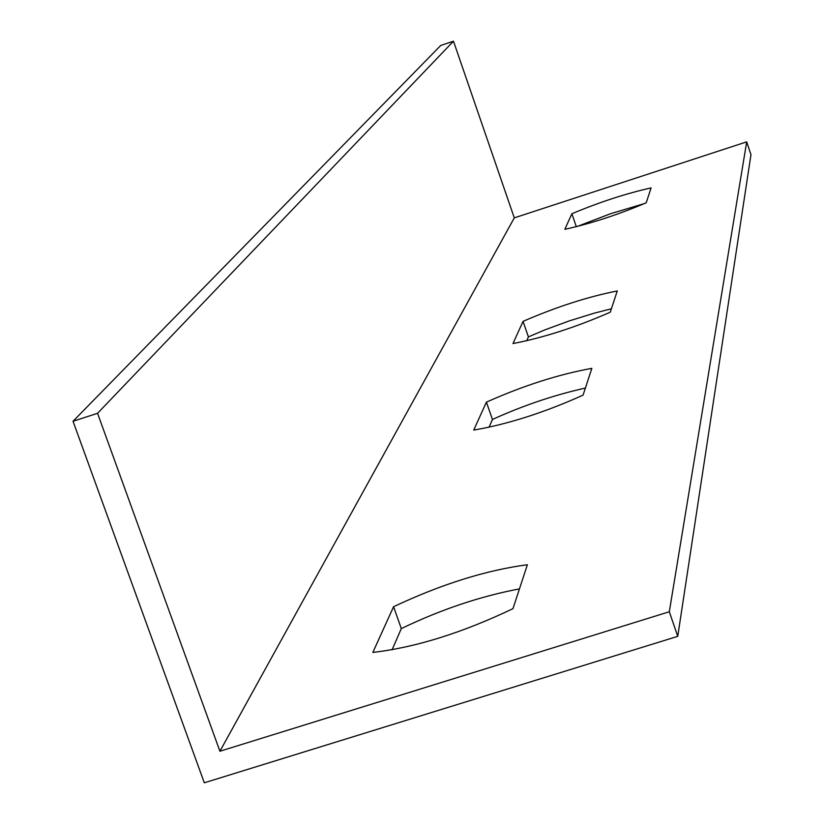 <?xml version="1.0" encoding="UTF-8"?>
<svg xmlns="http://www.w3.org/2000/svg" width="824" height="824" viewBox="0 0 824 824"><rect width="100%" height="100%" fill="white"/><g stroke="black" fill="none" stroke-linecap="round" stroke-linejoin="round"><path stroke-width="1.24" d="M508.48 200.984L514.289 217.866L219.926 751.241L97.551 413.308L453.478 41.2L508.48 200.984M97.551 413.308L73.027 421.27L204.311 782.8L677.75 636.334L669.304 611.758L219.926 751.241M669.304 611.758L746.688 141.862L750.973 154.655L677.75 636.334M514.289 217.866L746.688 141.862M571.887 213.756C599.378 202.189 625.787 193.568 651.094 187.893L646.212 202.786C617.753 214.827 590.633 223.665 564.821 229.319L571.887 213.756L576.306 226.703M523.055 321.37C556.004 307.043 587.409 296.897 617.269 290.944L610.285 312.193C575.955 327.231 543.521 337.686 512.981 343.557L523.055 321.37L528.411 336.892L526.721 340.765M512.961 608.658C462.274 632.842 415.574 647.427 372.839 652.423L393.573 606.732C441.324 584.237 485.923 570.239 527.381 564.739L512.961 608.658M583.052 395.149C544.211 412.597 507.759 424.247 473.728 430.087L486.407 402.133C523.498 385.622 558.651 374.353 591.859 368.349L583.052 395.149M585.39 388.053C554.099 395.057 523.116 405.532 492.433 419.468L489.034 427.265M519.45 588.892C480.227 596.308 440.85 609.544 401.309 628.599L392.049 649.848M611.408 308.784L594.351 313.13L569.6 320.793L545.045 329.816L528.411 336.892M644.347 203.6L610.337 213.787L577.191 226.476M73.027 421.27L440.737 45.464L453.478 41.2M486.407 402.133L492.433 419.468M393.573 606.732L401.309 628.599"/></g></svg>
